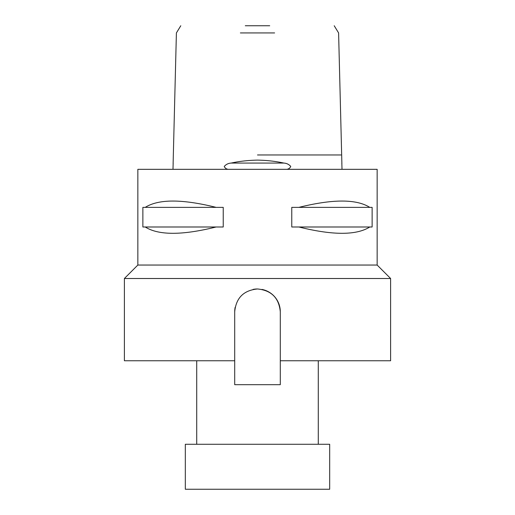 <?xml version="1.0" encoding="UTF-8"?>
<svg xmlns="http://www.w3.org/2000/svg" width="515" height="515" viewBox="0 0 515 515"><rect width="100%" height="100%" fill="white"/><g stroke="black" fill="none" stroke-linecap="round" stroke-linejoin="round"><path stroke-width="0.77" d="M286.791 169.326C288.658 169.081 289.977 168.122 290.756 166.454C288.973 164.382 286.668 163.249 283.849 163.068C275.686 161.285 266.905 160.3 257.5 160.114C248.101 160.3 239.321 161.285 231.151 163.068C228.325 163.255 226.027 164.382 224.244 166.454C225.023 168.128 226.349 169.087 228.209 169.326M341.825 163.068L342.018 169.326M274.617 32.928L240.383 32.928M245.288 25.75L269.712 25.75M172.982 169.326L173.175 163.068M137.853 265.045L137.853 169.326L377.147 169.326L377.147 265.045L137.853 265.045L124.392 278.506L124.392 360.757L234.705 360.757L234.705 311.762C236.063 297.915 243.659 290.318 257.5 288.973C271.341 290.312 278.937 297.908 280.295 311.762A22.795 22.795 0 0 0 261.961 289.411M185.323 489.25L329.677 489.25L329.677 444.271L185.323 444.271L185.323 489.25M318.283 444.271L318.283 360.757M196.717 444.271L196.717 360.757M124.392 278.506L390.608 278.506L377.147 265.045M216.12 226.993C182.188 235.407 158.562 235.407 145.236 226.993L142.867 226.993L142.867 207.371L145.236 207.371C158.562 198.957 182.188 198.957 216.12 207.371L223.233 207.371L223.233 226.993L145.236 226.993M369.764 226.993C356.438 235.407 332.812 235.407 298.88 226.993L291.767 226.993L291.767 207.371L298.88 207.371C332.812 198.957 356.438 198.957 369.764 207.371L372.133 207.371L372.133 226.993L298.88 226.993M280.295 311.762L280.295 360.757L390.608 360.757L390.608 278.506M145.236 207.371L216.12 207.371M298.88 207.371L369.764 207.371M257.5 288.973A22.795 22.795 0 0 0 253.058 289.411M235.149 307.313A22.795 22.795 0 0 0 234.705 311.762M234.705 360.757L234.705 384.686L280.295 384.686L280.295 360.757M257.5 154.97L340.911 154.97L257.5 154.97M283.849 163.068L231.151 163.068M334.209 25.75L338.6 32.928L341.883 163.57M173.117 163.57L176.4 32.928L180.791 25.75"/></g></svg>
